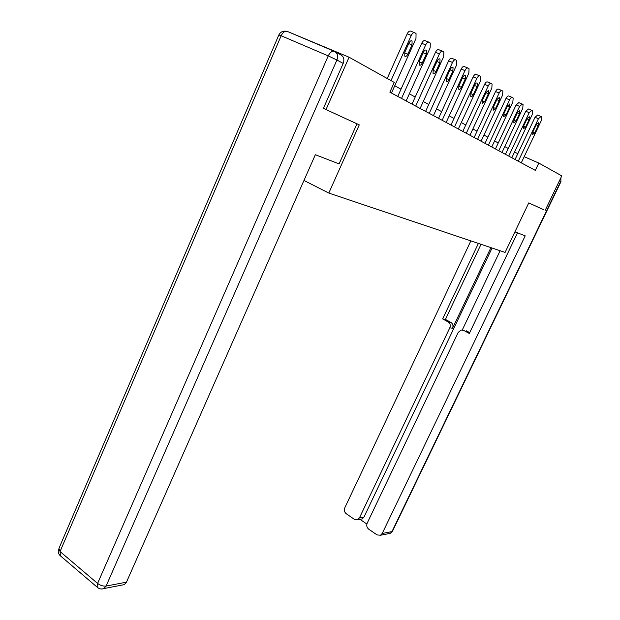 <?xml version="1.0" encoding="UTF-8"?>
<svg xmlns="http://www.w3.org/2000/svg" width="620" height="620" viewBox="0 0 620 620"><rect width="100%" height="100%" fill="white"/><g stroke="black" fill="none" stroke-linecap="round" stroke-linejoin="round"><path stroke-width="0.93" d="M287.788 31.612L349.083 57.21L326.027 109.562L323.764 108.523M543.43 209.63L528.775 202.887L505.083 252.41L328.809 193.068L303.971 180.459M349.083 57.21L394.243 82.406L389.856 92.171L535.323 170.392L538.819 163.068L524.187 156.682M545.143 210.42L561.782 175.879L538.819 163.068M335.397 51.902L340.853 54.924C343.782 56.622 344.557 59.45 343.185 63.418L323.415 108.361L359.267 124.868L326.027 109.562M359.267 124.868L328.809 193.068M517.778 153.752L514.561 151.97M508.214 148.459L504.781 146.56M498.255 142.957L494.589 140.934M487.878 137.221L483.972 135.059M477.059 131.239L472.889 128.929M465.775 125L461.311 122.528M453.979 118.474L449.213 115.839M441.642 111.654L436.542 108.841M428.73 104.517L423.274 101.502M415.206 97.038L409.363 93.814M401.008 89.195L394.754 85.731M391.011 80.608L411.269 35.441C412.439 33.154 413.656 32.279 414.896 32.798L416.051 33.604L415.974 38.518L391.468 93.039M414.447 32.62L410.835 31.194C409.588 30.674 408.371 31.55 407.2 33.829L387.213 78.484M408.991 42.982C410.037 40.99 411.068 40.331 412.075 41.005L412.013 44.911L407.859 54.149C406.805 56.141 405.775 56.8 404.759 56.133L404.821 52.266L408.991 42.982M356.973 123.806L339.086 163.889L315.347 154.721L126.457 582.18L124.325 584.629L122.21 585.032M514.918 231.849L525.21 235.825L382.215 533.471L391.956 531.611L560.635 181.567L559.372 180.877M490.908 247.636L452.546 328.251L449.802 327.802L359.437 517.87L363.94 517.158L362.181 518.948L360.514 519.219M449.802 327.802C450.725 325.291 450.174 323.33 448.144 321.927L450.895 322.4C452.918 323.803 453.468 325.748 452.546 328.251M478.4 243.428L442.641 318.92L448.144 321.927M470.859 240.886L344.782 507.842C343.922 510.206 344.41 512.167 346.247 513.732L354.423 519.351L357.663 519.676L359.437 517.87M463.954 330.429L461.071 330.026L458.211 332.397L367.179 523.179C366.304 525.566 366.808 527.566 368.699 529.162L377.084 534.928L380.533 535.231L382.215 533.471M359.949 519.312L366.87 524.047M463.683 330.39L469.317 333.459L517.506 232.849M543.593 209.707L528.775 202.887M492.079 248.031L363.94 517.158M462.295 329.956L500.123 250.744M466.372 330.824L469.704 332.646M481.019 244.311L445.408 319.416L450.895 322.4M445.408 319.416L442.641 318.92M401.52 98.441L425.692 44.88C426.839 42.656 428.002 41.788 429.195 42.284L430.288 43.044L430.164 47.81L406.146 100.928M428.776 42.121L425.196 40.695C424.003 40.207 422.84 41.067 421.693 43.291L397.753 96.418M423.429 52.212C424.452 50.282 425.444 49.631 426.397 50.259L426.304 54.056L422.236 63.046C421.213 64.984 420.221 65.635 419.252 65.007L419.345 61.256L423.429 52.212M415.718 106.074L439.417 53.87C440.533 51.7 441.665 50.848 442.796 51.313L443.835 52.026L443.672 56.66L420.12 108.446M442.417 51.158L438.875 49.747C437.736 49.282 436.604 50.127 435.488 52.297L412.013 104.083M437.178 61C438.17 59.125 439.131 58.481 440.037 59.071L439.913 62.752L435.93 71.525C434.93 73.408 433.969 74.051 433.047 73.462L433.171 69.82L437.178 61M429.242 113.352L452.492 62.434C453.592 60.318 454.677 59.473 455.762 59.915L456.746 60.597L456.553 65.092L433.45 115.607M455.406 59.768L451.903 58.365C450.81 57.931 449.725 58.768 448.624 60.876L425.599 111.391M450.275 69.378C451.252 67.549 452.166 66.913 453.042 67.472L452.887 71.052L448.973 79.6C447.996 81.437 447.074 82.073 446.199 81.515L446.346 77.981L450.275 69.378M442.153 120.288L464.969 70.602C466.039 68.533 467.093 67.712 468.131 68.123L469.069 68.766L468.844 73.144L446.168 122.45M467.805 67.991L464.334 66.596C463.295 66.177 462.233 67.007 461.164 69.068L438.565 118.366M462.776 77.368C463.721 75.586 464.613 74.958 465.442 75.485L465.264 78.965L461.427 87.311C460.474 89.102 459.583 89.73 458.746 89.203L458.916 85.761L462.776 77.368M454.491 126.922L476.881 78.407C477.927 76.384 478.95 75.57 479.95 75.958L480.833 76.578L480.585 80.832L458.327 128.983M479.64 75.834L476.207 74.447C475.214 74.059 474.184 74.873 473.137 76.888L450.957 125.023M474.711 85.002C475.633 83.258 476.493 82.638 477.292 83.142L477.09 86.521L473.324 94.674C472.393 96.425 471.533 97.046 470.727 96.542L470.929 93.194L474.711 85.002M466.286 133.269L488.265 85.862C489.296 83.886 490.288 83.088 491.242 83.452L492.086 84.041L491.815 88.18L469.96 135.238M490.955 83.336L487.56 81.964C486.607 81.592 485.615 82.39 484.584 84.359L462.807 131.393M486.119 92.295L488.614 90.458L488.397 93.752L484.7 101.719L482.189 103.563L482.407 100.3L486.119 92.295M477.578 139.337L499.162 93C500.17 91.07 501.131 90.272 502.053 90.621L502.859 91.186L502.557 95.216L481.089 141.228M501.782 90.52L498.433 89.148C497.511 88.799 496.55 89.59 495.543 91.52L474.153 137.493M497.039 99.278L499.457 97.464L499.216 100.673L495.589 108.461L493.156 110.283L493.388 107.105L497.039 99.278M488.389 145.15L509.601 99.835C510.586 97.945 511.523 97.162 512.399 97.495L513.174 98.03L512.856 101.959L491.761 146.963M512.159 97.394L508.842 96.038C507.958 95.705 507.021 96.487 506.036 98.371L485.018 143.344M507.501 105.966L509.842 104.175L509.586 107.307L506.021 114.925L503.665 116.723L503.913 113.615L507.501 105.966M498.767 150.73L519.607 106.384L522.327 104.083L523.071 104.586L522.73 108.43L501.999 152.474M522.102 103.99L518.824 102.641L516.096 104.943L495.442 148.947M517.529 112.383L519.8 110.608L519.537 113.662L516.026 121.117L513.74 122.892L514.011 119.869L517.529 112.383M508.718 156.085L529.209 112.669L531.851 110.399L532.564 110.887L532.2 114.63L511.825 157.751M531.642 110.314L528.403 108.981L525.752 111.243L505.447 154.326M527.147 118.536L529.364 116.785L529.077 119.769L525.628 127.061L523.412 128.813L523.691 125.86L527.147 118.536M518.281 161.223L538.431 118.707L541.004 116.475L541.679 116.94L541.307 120.598L521.273 162.835M540.803 116.39L537.602 115.072L535.021 117.304L515.057 159.495M536.393 124.442L538.54 122.714L538.245 125.627L534.851 132.773L532.696 134.501L532.991 131.618L536.393 124.442M407.2 33.829L411.269 35.441M412.013 44.911L408.712 43.586M407.859 54.149L404.604 52.816M60.373 555.814L60.047 551.529L58.962 548.336L278.845 34.953L281.162 35.743L60.047 551.529L97.596 583.42L328.228 55.885L281.162 35.743C283.014 32.077 285.138 30.667 287.533 31.511L334.126 51.251M343.185 63.418L336.916 60.008L106.09 586.063L126.457 582.18M101.928 588.985L103.927 588.558L106.09 586.063C103.176 586.357 100.347 585.474 97.596 583.42L97.836 587.729M336.916 60.008C338.295 56.002 337.52 53.15 334.575 51.444C332.258 50.639 330.15 52.119 328.228 55.885L336.916 60.008M380.533 535.231L390.29 533.347L392.413 531.386L390.29 533.347L388.601 533.673M560.821 177.878L560.922 181.738L392.507 531.193M560.883 177.746L560.906 181.761M421.693 43.291L425.692 44.88M426.304 54.056L423.173 52.785M422.236 63.046L419.136 61.783M435.488 52.297L439.417 53.87M439.913 62.752L436.93 61.543M435.93 71.525L432.969 70.308M448.624 60.876L452.492 62.434M452.887 71.052L450.043 69.89M448.973 79.6L446.16 78.438M461.164 69.068L464.969 70.602M465.264 78.965L462.551 77.856M461.427 87.311L458.738 86.195M473.137 76.888L476.881 78.407M477.09 86.521L474.494 85.459M473.324 94.674L470.75 93.612M484.584 84.359L488.265 85.862M488.397 93.752L485.917 92.737M484.7 101.719L482.236 100.696M495.543 91.52L499.162 93M499.216 100.673L496.845 99.696M495.589 108.461L493.233 107.477M506.036 98.371L509.601 99.835M509.586 107.307L507.315 106.361M506.021 114.925L503.765 113.979M516.096 104.943L519.607 106.384M519.537 113.662L517.351 112.755M516.026 121.117L513.856 120.203M525.752 111.243L529.209 112.669M529.077 119.769L526.985 118.893M525.628 127.061L523.551 126.186M535.021 117.304L538.431 118.707M538.245 125.627L536.23 124.783M534.851 132.773L532.851 131.928M412.075 41.005L411.324 40.703M124.325 584.629L103.927 588.558C101.533 589.372 99.409 589.023 97.557 587.504L60.117 555.597C58.296 553.815 57.8 551.661 58.613 549.126M285.867 31.178C282.736 30.884 280.403 32.116 278.884 34.867M357.663 519.676L362.181 518.948M426.397 50.259L425.707 49.988M440.037 59.071L439.402 58.815M453.042 67.472L452.445 67.231M465.442 75.485L464.884 75.26M477.292 83.142L476.772 82.933M488.614 90.458L488.134 90.264M499.457 97.464L499.007 97.278M509.842 104.175L509.423 104.005M519.8 110.608L519.405 110.445"/></g></svg>
